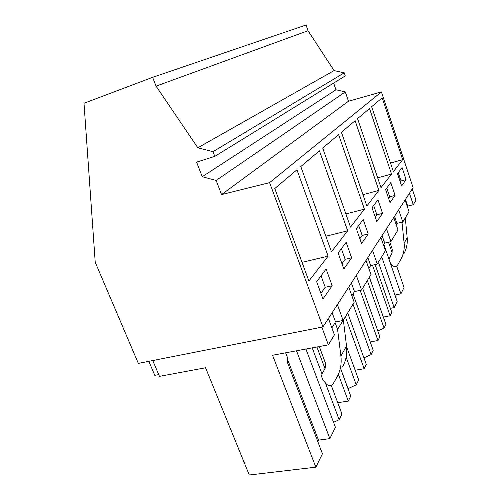 <?xml version="1.0" encoding="UTF-8"?>
<svg xmlns="http://www.w3.org/2000/svg" width="500" height="500" viewBox="0 0 500 500"><rect width="100%" height="100%" fill="white"/><g stroke="black" fill="none" stroke-linecap="round" stroke-linejoin="round"><path stroke-width="0.75" d="M216.125 180.431L221.562 194.587L269.606 182.638L381.419 91.925L413.094 187.606L322.944 326.938L138.338 363.394L95.225 262.275L84 103.25L152.625 77.331L156.062 86.144L197.831 147.787L212.994 151.694L214.788 156.387L196.6 162.119L202.25 176.719L216.125 180.431L345.294 91.894L348.475 101.237L381.419 91.925M322.944 326.938L269.606 182.638M221.562 194.587L348.475 101.237M202.25 176.719L335.944 89.781L345.294 91.894M333.644 83.081L335.944 89.781M214.788 156.387L345.288 75.894L344.25 72.825L212.994 151.694M197.831 147.787L334.062 70.588L344.25 72.825M156.062 86.144L308.025 30.719L334.062 70.588M152.625 77.331L306.05 25L308.025 30.719M328.106 256.15L296.944 169.812L274.788 188.525L308.9 281.012L328.106 256.15L302.019 262.344M322.969 298.975L332.175 285.756L326.106 269.044L316.631 281.7L322.969 298.975M322.706 148.056L338.6 134.631L364.406 209.15L350.525 227.125L322.706 148.056M368.237 233.962L363.206 219.5L356.35 228.656L361.569 243.544L368.237 233.962L362.181 235.444L358.706 225.506M300.8 166.556L319.438 150.819L347.675 230.812L331.456 251.812L300.8 166.556M338.119 253L343.844 268.994L351.631 257.812L346.131 242.306L338.119 253M391.519 174.056L381.012 187.656L357.556 118.619L369.519 108.525L391.519 174.056L377.688 177.856M385.6 189.587L390.031 202.656L395.081 195.4L390.794 182.656L385.6 189.587M378.881 190.419L366.863 205.975L341.406 132.262L355.125 120.675L378.881 190.419L362.962 194.675M372.006 207.744L376.8 221.663L382.575 213.369L377.944 199.812L372.006 207.744M402.65 159.65L382.169 97.837L371.65 106.719L393.394 171.631L402.65 159.65L390.519 163.05M402.094 167.562L397.519 173.675L401.631 185.994L406.087 179.594L402.094 167.562M158.7 374.613L154.787 375.35L148.85 361.319M285.656 352.819L287.494 357.612L287.544 362.769L322.444 453.75L315.85 467.181L249.269 475L205.556 367.762L159.444 376.369L152.762 360.544M315.85 467.181L272.538 355.262L328.369 344.844L321.825 327.163M328.369 344.844L334.431 334.837L328.425 318.469M331.869 327.856L335.106 322.656L337.581 329.419L340.894 356.1C341.775 363.8 340.481 370.763 337.031 376.981L333.094 383.931L331.8 385.163C329.688 386.006 327.75 385.481 325.981 383.6L323.381 380.35C321.6 377.938 321.269 375.594 322.381 373.306L325.244 368.131L325.481 363.175L319.281 346.544M342.987 320.5L337.581 329.419M337.381 304.625L343.137 320.469L335.525 321.981L332.144 312.725M343.137 320.469L354.181 302.238L348.744 287.062M332.175 285.756L325.225 287.288L321.037 275.812M320.906 293.35L325.225 287.288M407.344 206.7L407.7 206.125L413.263 204.713L416 200.194L412.256 188.9M396.188 224.606L396.912 223.444L402.794 221.994L409.019 211.713L405.094 199.969M383.475 245.019L384.675 243.094L390.906 241.612L397.987 229.925L393.769 217.475M368.856 268.488L370.662 265.587L377.294 264.081L385.419 250.669L380.856 237.425M351.863 295.763L354.462 291.588L361.55 290.069L370.969 274.525L366.006 260.381M305.931 349.031L335.425 427.294L329.862 438.631L296.512 350.794M394.95 295.056L400.919 293.819L404.025 287.488L396.681 266.075M390.363 308.337L394.169 307.575L397.163 301.462L381.706 256.8M375.106 264.575L391.788 312.425L390.156 315.756L383.369 317.087M369.35 277.2L385.931 324.369L384.081 328.131L377.8 330.95M362.656 288.244L379.856 336.75L378 340.525L370.219 341.956M353.025 293.894L373.206 350.3L371.106 354.581L363.919 357.844M347.7 312.938L366.287 364.4L364.169 368.713L355.156 370.244M346.606 346.812L358.681 379.9L356.269 384.812L348.019 388.606L341.019 369.637M340.981 369.7L350.725 396.106L348.288 401.081L337.713 402.694M331.256 385.394L341.944 414.012L339.15 419.706L333.544 422.319M317.762 441.556L318.488 440.138L329.862 438.631M343.369 320.087L346.519 346.056C347.362 353.612 346.081 360.444 342.681 366.569M318.488 440.138L287.506 359.294M398.7 209.85L402.794 221.994M401.994 222.188L404.131 243.212C404.631 249.125 403.5 254.569 400.75 259.544L397.6 265.119L396.587 266.131C394.963 266.881 393.5 266.556 392.194 265.169L390.294 262.744C388.988 260.944 388.787 259.131 389.694 257.306L391.994 253.169L392.287 249.312L389.744 241.887M402.675 222.019L402.206 222.8M407.7 206.125L405.456 199.406M413.263 204.713L409.45 193.244M392.15 252.856L388.494 242.188M406.087 179.594L401.019 180.956L398.256 172.688M400.294 181.981L401.019 180.956M405.319 217.819L407.175 237.775C407.663 243.594 406.544 248.962 403.825 253.869M394.169 307.575L378.413 262.238M383.888 244.356L389.131 259.587M390.156 262.569L400.919 293.819M351.631 257.812L345.156 259.325L341.362 248.669M341.981 263.781L345.156 259.325M347.675 230.812L325.856 236.25M354.462 291.588L351.388 282.975M361.55 290.069L356.325 275.344M339.15 419.706L325.281 382.725M322.038 374.069L312.213 347.863M316.913 346.987L324.981 368.606M338.419 374.425L348.288 401.081M359.869 238.688L362.181 235.444M364.406 209.15L345.887 213.95M370.662 265.587L367.844 257.538M377.294 264.081L372.512 250.331M356.269 384.812L346.138 357.15M345.363 316.794L364.169 368.713M382.575 213.369L376.887 214.812L373.688 205.5M375.238 217.125L376.887 214.812M384.675 243.094L382.075 235.544M390.906 241.612L386.494 228.719M371.106 354.581L353.013 304.163M360.175 290.363L378 340.525M395.081 195.4L389.719 196.806L386.756 188.044M388.587 198.4L389.719 196.806M396.912 223.444L394.506 216.331M384.081 328.131L367.312 280.556M372.475 265.175L390.156 315.756M346.519 346.056L340.894 356.1M407.175 237.775L404.131 243.212"/></g></svg>
